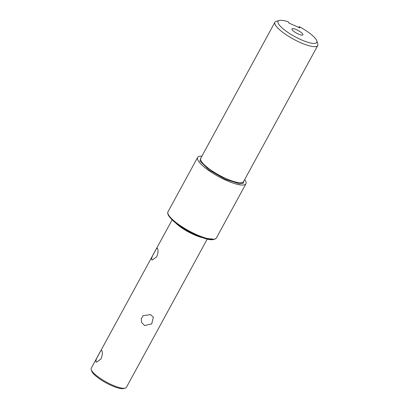 <?xml version="1.0" encoding="UTF-8"?>
<svg xmlns="http://www.w3.org/2000/svg" width="409" height="409" viewBox="0 0 409 409"><rect width="100%" height="100%" fill="white"/><g stroke="black" fill="none" stroke-linecap="round" stroke-linejoin="round"><path stroke-width="0.61" d="M243.928 180.926L243.35 183.237L239.444 183.769L225.226 179.265L208.938 169.878L199.894 160.947L201.11 157.583M316.791 40.839L317.773 43.814A24.387 6.017 -151.4 0 1 317.742 45.542A24.387 6.017 -151.4 0 1 300.482 42.623A24.387 6.017 -151.4 0 1 275.129 24.509A24.387 6.017 -151.4 0 1 274.92 22.198A24.387 6.017 -151.4 0 1 276.361 21.237L279.393 20.45A22.025 5.435 -151.4 0 1 288.401 21.881L288.969 23.088L299.843 27.884L299.27 26.682A22.025 5.435 -151.4 0 1 316.791 40.839A22.025 5.435 -151.4 0 1 301.177 39.76A22.025 5.435 -151.4 0 1 282.338 28.155A22.025 5.435 -151.4 0 1 279.393 20.45M298.468 27.28L299.27 26.682M298.493 34.1A6.253 1.544 28.6 0 0 302.921 34.852A6.253 1.544 28.6 0 0 296.367 29.617A6.253 1.544 28.6 0 0 291.939 28.865A6.253 1.544 28.6 0 0 298.493 34.1M244.694 179.52A27.515 6.789 -151.4 0 1 245.702 181.167A27.515 6.789 -151.4 0 1 245.937 183.779A27.515 6.789 -151.4 0 1 222.506 178.631A27.515 6.789 -151.4 0 1 197.859 160.047A27.515 6.789 -151.4 0 1 197.624 157.434A27.515 6.789 -151.4 0 1 201.877 156.177M172.128 219.873L91.253 368.212A20.01 4.934 28.6 0 0 91.227 369.629A20.01 4.934 28.6 0 0 91.427 370.109A20.01 4.934 28.6 0 0 112.224 384.971A20.01 4.934 28.6 0 0 125.21 388.156A20.01 4.934 28.6 0 0 126.386 387.369L207.266 239.035M95.972 361.766C95.783 360.181 96.718 357.727 98.779 354.409C100.338 351.086 101.391 349.894 101.928 350.84C102.72 352.691 102.398 355.416 100.962 359.015L96.422 362.205L95.972 361.766M101.606 350.457L101.928 350.84M151.667 259.618C151.478 258.033 152.414 255.579 154.474 252.256C156.033 248.933 157.082 247.747 157.623 248.692C158.416 250.543 158.094 253.268 156.657 256.862L152.112 260.052L151.667 259.618M157.301 248.309L157.623 248.692M133.661 374.031L134.178 373.085M189.352 271.883L189.868 270.937M91.227 369.629L91.718 371.116A18.829 4.642 28.6 0 0 111.478 385.554A18.829 4.642 28.6 0 0 123.692 388.55L125.21 388.156M150.578 314.628L153.334 317.195L151.729 323.877L144.622 325.554L141.729 322.696L141.238 318.918L143.15 315.625L150.578 314.628M274.92 22.198L200.737 158.263A24.387 6.017 28.6 0 0 200.947 160.579A24.387 6.017 28.6 0 0 222.787 177.046A24.387 6.017 28.6 0 0 243.554 181.611L317.742 45.542M168.257 214.342A27.515 6.789 28.6 0 0 192.905 232.92A27.515 6.789 28.6 0 0 216.335 238.069C211.893 242.43 200.952 237.476 188.871 231.504C177.961 225.436 171.08 219.93 168.232 214.981C167.618 213.355 167.547 212.271 168.022 211.729A27.515 6.789 28.6 0 0 168.257 214.342M168.191 214.198L168.58 215.313L173.309 220.906L186.499 230.149L204.193 238.14L214.168 239.265M202.869 237.752A20.01 4.934 -151.4 0 1 175.589 222.874M168.022 211.729L197.624 157.434M216.335 238.069L245.937 183.779"/></g></svg>
